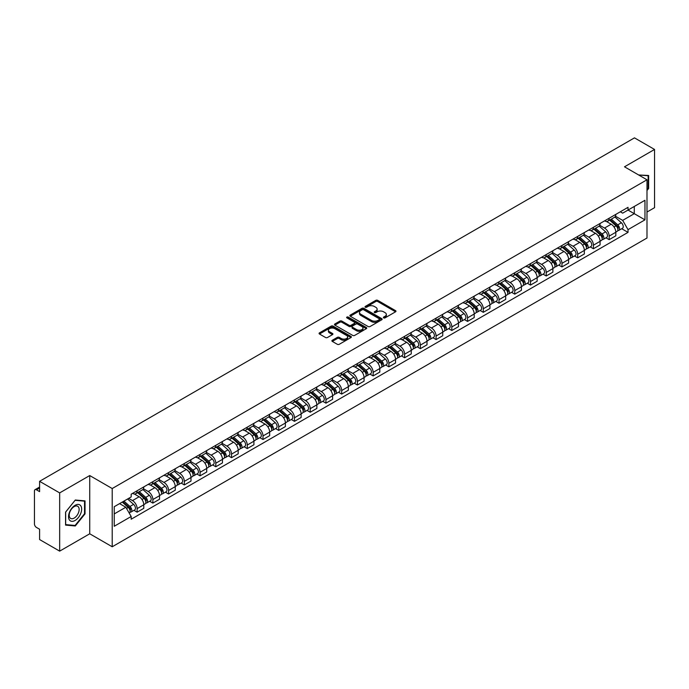 <?xml version="1.0" encoding="UTF-8"?>
<svg xmlns="http://www.w3.org/2000/svg" width="689" height="689" viewBox="0 0 689 689"><rect width="100%" height="100%" fill="white"/><g stroke="black" fill="none" stroke-linecap="round" stroke-linejoin="round"><path stroke-width="1.03" d="M383.661 317.879A0.982 0.568 0 0 0 385.048 317.879L395.572 311.798A1.404 0.81 0 0 0 395.977 311.23A1.404 0.81 0 0 0 395.572 310.661L377.744 300.37A1.404 0.81 0 0 0 375.763 300.37L365.248 306.441A0.982 0.568 0 0 0 366.634 307.242L367.995 306.459A4.479 2.584 0 0 1 374.334 306.459L375.815 307.311A4.479 2.584 0 0 1 377.133 309.146A4.479 2.584 0 0 1 375.815 310.972L374.454 311.755A0.982 0.568 0 0 0 375.841 312.556L377.202 311.772A4.479 2.584 0 0 1 383.54 311.772L385.022 312.634A4.479 2.584 0 0 1 386.34 314.46A4.479 2.584 0 0 1 385.022 316.285L383.661 317.078A0.982 0.568 0 0 0 383.661 317.879L383.661 317.078M332.305 340.271A1.404 0.81 0 0 0 331.891 340.84A1.404 0.81 0 0 0 332.305 341.408L337.309 344.293A1.404 0.81 0 0 0 339.281 344.293L350.968 337.55A1.404 0.81 0 0 0 351.381 336.981A1.404 0.81 0 0 0 350.968 336.413L333.149 326.121A1.404 0.81 0 0 0 331.168 326.121L319.481 332.865A1.404 0.81 0 0 0 319.076 333.433A1.404 0.81 0 0 0 319.481 334.01L325.527 337.498A1.404 0.81 0 0 0 327.508 337.498L332.503 334.604A1.404 0.81 0 0 0 332.916 334.036A1.404 0.81 0 0 0 332.503 333.467L329.506 331.736A3.746 2.162 0 0 1 328.412 330.203A3.746 2.162 0 0 1 330.72 328.214A3.746 2.162 0 0 1 334.802 328.679L346.533 335.448A3.746 2.162 0 0 1 347.635 336.981A3.746 2.162 0 0 1 345.318 338.979A3.746 2.162 0 0 1 341.236 338.506L339.281 337.377A1.404 0.81 0 0 0 337.309 337.377L332.305 340.271L332.305 341.408M112.212 488.535L89.725 475.548L59.667 492.902L39.592 481.318L634.474 137.86L654.55 149.453L624.492 166.807L646.988 179.786L112.212 488.535L112.212 546.773L646.988 238.024L646.988 179.786M368.098 326.517A1.404 0.81 0 0 0 370.071 326.517L381.758 319.774A1.404 0.81 0 0 0 382.171 319.205A1.404 0.81 0 0 0 381.758 318.637L363.938 308.345A1.404 0.81 0 0 0 361.958 308.345L350.27 315.088A1.404 0.81 0 0 0 349.866 315.657A1.404 0.81 0 0 0 350.27 316.234L368.098 326.517M347.247 318.085A0.982 0.568 0 0 1 348.246 318.223L348.246 317.061L366.359 327.525A1.404 0.81 0 0 1 366.772 328.093A1.404 0.81 0 0 1 366.359 328.662L354.68 335.405A1.404 0.81 0 0 1 352.699 335.405L334.88 325.122L339.875 322.254L339.875 321.091L334.88 323.976A1.404 0.81 0 0 0 334.466 324.545A1.404 0.81 0 0 0 334.88 325.122L334.88 323.976M339.875 322.254A1.404 0.81 0 0 1 341.856 322.254L341.856 321.091A1.404 0.81 0 0 0 339.875 321.091M341.856 321.091L349.082 325.26A1.404 0.81 0 0 0 351.063 325.26L354.379 323.348A1.404 0.81 0 0 0 354.792 322.779A1.404 0.81 0 0 0 354.379 322.202L346.86 317.862A0.982 0.568 0 0 1 348.246 317.061M59.667 492.902L59.667 551.14L39.592 539.547L39.592 529.238L36.465 527.438A2.851 1.645 -120 0 1 34.45 523.941L34.45 490.981A2.851 1.645 -120 0 1 35.044 489.681L39.592 487.045M646.988 212.048L654.55 207.682L654.55 149.453M59.667 551.14L89.725 533.786L112.212 546.773M39.592 481.318L39.592 491.627L36.465 489.819A2.851 1.645 -120 0 0 35.044 489.681M609.162 218.224A6.563 3.79 60 0 1 607.801 221.169L614.459 217.328A6.563 3.79 -120 0 0 615.82 214.382M599.714 225.286L604.52 228.068A6.563 3.79 60 0 1 609.162 236.103L615.82 232.262A6.563 3.79 -120 0 0 611.177 224.218L606.415 221.47M615.82 232.262L615.82 235.81L609.162 239.651L605.967 237.808M607.801 221.169A6.563 3.79 60 0 1 604.572 220.876M609.162 236.103L609.162 239.651M593.427 227.31A6.563 3.79 60 0 1 592.066 230.255L598.724 226.414A6.563 3.79 -120 0 0 600.085 223.469M590.232 246.895L593.427 248.738L600.085 244.896L600.085 241.339A6.563 3.79 -120 0 0 595.442 233.304L590.68 230.557M592.066 230.255A6.563 3.79 60 0 1 588.837 229.954M583.979 234.372L588.785 237.145A6.563 3.79 60 0 1 593.427 245.189L593.427 248.738M577.692 236.396A6.563 3.79 60 0 1 576.331 239.341L582.989 235.492A6.563 3.79 -120 0 0 584.35 232.546M574.505 255.981L577.692 257.824L584.35 253.974L584.35 250.426A6.563 3.79 -120 0 0 579.707 242.39L574.945 239.643M576.331 239.341A6.563 3.79 60 0 1 573.102 239.04M568.244 243.458L573.05 246.231A6.563 3.79 60 0 1 577.692 254.267L577.692 257.824M561.957 245.473A6.563 3.79 60 0 1 560.596 248.419L567.254 244.578A6.563 3.79 -120 0 0 568.614 241.632M558.77 265.067L561.957 266.91L568.614 263.06L568.614 259.512A6.563 3.79 -120 0 0 563.972 251.476L559.21 248.72M560.596 248.419A6.563 3.79 60 0 1 557.367 248.126M552.509 252.544L557.315 255.318A6.563 3.79 60 0 1 561.957 263.353L561.957 266.91M546.222 254.56A6.563 3.79 60 0 1 544.861 257.505L551.519 253.664A6.563 3.79 -120 0 0 552.879 250.718M543.035 274.144L546.222 275.988L552.879 272.146L552.879 268.598A6.563 3.79 -120 0 0 548.237 260.563L543.475 257.807M544.861 257.505A6.563 3.79 60 0 1 541.632 257.212M536.774 261.622L541.588 264.404A6.563 3.79 60 0 1 546.222 272.439L546.222 275.988M530.487 263.646A6.563 3.79 60 0 1 529.135 266.591L535.784 262.75A6.563 3.79 -120 0 0 537.144 259.805M527.3 283.231L530.487 285.074L537.144 281.233L537.144 277.676A6.563 3.79 -120 0 0 532.511 269.64L527.74 266.893M529.135 266.591A6.563 3.79 60 0 1 525.896 266.29M521.039 270.708L525.853 273.49A6.563 3.79 60 0 1 530.487 281.525L530.487 285.074M514.752 272.732A6.563 3.79 60 0 1 513.4 275.678L520.057 271.828A6.563 3.79 -120 0 0 521.409 268.882M511.565 292.317L514.752 294.16L521.409 290.319L521.409 286.762A6.563 3.79 -120 0 0 516.776 278.726L512.005 275.979M513.4 275.678A6.563 3.79 60 0 1 510.17 275.376M505.304 279.794L510.118 282.568A6.563 3.79 60 0 1 514.752 290.603L514.752 294.16M499.017 281.81A6.563 3.79 60 0 1 497.665 284.755L504.322 280.914A6.563 3.79 -120 0 0 505.674 277.968M495.83 301.403L499.017 303.246L505.674 299.396L505.674 295.848A6.563 3.79 -120 0 0 501.041 287.813L496.269 285.057M497.665 284.755A6.563 3.79 60 0 1 494.435 284.462M489.569 288.88L494.383 291.654A6.563 3.79 60 0 1 499.017 299.689L499.017 303.246M483.282 290.896A6.563 3.79 60 0 1 481.93 293.841L488.587 290A6.563 3.79 -120 0 0 489.939 287.055M480.095 310.481L483.29 312.324L489.939 308.483L489.939 304.934A6.563 3.79 -120 0 0 485.306 296.899L480.534 294.143M481.93 293.841A6.563 3.79 60 0 1 478.7 293.548M473.843 297.967L478.648 300.74A6.563 3.79 60 0 1 483.29 308.775L483.29 312.324M467.555 299.982A6.563 3.79 60 0 1 466.195 302.927L472.852 299.086A6.563 3.79 -120 0 0 474.204 296.141M464.36 319.567L467.555 321.41L474.213 317.569L474.213 314.012A6.563 3.79 -120 0 0 469.571 305.976L464.808 303.229M466.195 302.927A6.563 3.79 60 0 1 462.965 302.635M458.107 307.044L462.913 309.826A6.563 3.79 60 0 1 467.555 317.862L467.555 321.41M451.82 309.068A6.563 3.79 60 0 1 450.46 312.014L457.117 308.164A6.563 3.79 -120 0 0 458.478 305.218M448.625 328.653L451.82 330.496L458.478 326.655L458.478 323.098A6.563 3.79 -120 0 0 453.836 315.062L449.073 312.315M450.46 312.014A6.563 3.79 60 0 1 447.23 311.712M442.372 316.13L447.178 318.904A6.563 3.79 60 0 1 451.82 326.939L451.82 330.496M436.085 318.146A6.563 3.79 60 0 1 434.725 321.091L441.382 317.25A6.563 3.79 -120 0 0 442.743 314.305M432.89 337.739L436.085 339.582L442.743 335.732L442.743 332.184A6.563 3.79 -120 0 0 438.101 324.149L433.338 321.401M434.725 321.091A6.563 3.79 60 0 1 431.495 320.798M426.637 325.217L431.443 327.99A6.563 3.79 60 0 1 436.085 336.025L436.085 339.582M420.35 327.232A6.563 3.79 60 0 1 418.99 330.177L425.647 326.336A6.563 3.79 -120 0 0 427.008 323.391M417.155 346.817L420.35 348.66L427.008 344.819L427.008 341.27A6.563 3.79 -120 0 0 422.366 333.235L417.603 330.479M418.99 330.177A6.563 3.79 60 0 1 415.76 329.885M410.902 334.303L415.708 337.076A6.563 3.79 60 0 1 420.35 345.111L420.35 348.66M404.615 336.318A6.563 3.79 60 0 1 403.254 339.264L409.912 335.422A6.563 3.79 -120 0 0 411.273 332.477M401.42 355.903L404.615 357.746L411.273 353.905L411.273 350.356A6.563 3.79 -120 0 0 406.631 342.312L401.868 339.565M403.254 339.264A6.563 3.79 60 0 1 400.025 338.971M395.167 343.38L399.973 346.162A6.563 3.79 60 0 1 404.615 354.198L404.615 357.746M388.88 345.404A6.563 3.79 60 0 1 387.519 348.35L394.177 344.509A6.563 3.79 -120 0 0 395.538 341.563M385.685 364.989L388.88 366.832L395.538 362.991L395.538 359.434A6.563 3.79 -120 0 0 390.896 351.399L386.133 348.651M387.519 348.35A6.563 3.79 60 0 1 384.29 348.048M379.432 352.467L384.238 355.24A6.563 3.79 60 0 1 388.88 363.284L388.88 366.832M373.145 354.49A6.563 3.79 60 0 1 371.784 357.436L378.442 353.586A6.563 3.79 -120 0 0 379.803 350.641M369.95 374.075L373.145 375.918L379.803 372.077L379.803 368.52A6.563 3.79 -120 0 0 375.161 360.485L370.398 357.737M371.784 357.436A6.563 3.79 60 0 1 368.555 357.135M363.697 361.553L368.503 364.326A6.563 3.79 60 0 1 373.145 372.361L373.145 375.918M357.41 363.568A6.563 3.79 60 0 1 356.049 366.514L362.707 362.672A6.563 3.79 -120 0 0 364.068 359.727M354.215 383.162L357.41 385.005L364.068 381.155L364.068 377.606A6.563 3.79 -120 0 0 359.425 369.571L354.663 366.815M356.049 366.514A6.563 3.79 60 0 1 352.82 366.221M347.962 370.639L352.768 373.412A6.563 3.79 60 0 1 357.41 381.448L357.41 385.005M341.675 372.654A6.563 3.79 60 0 1 340.314 375.6L346.972 371.759A6.563 3.79 -120 0 0 348.333 368.813M338.48 392.239L341.675 394.082L348.333 390.241L348.333 386.693A6.563 3.79 -120 0 0 343.69 378.657L338.928 375.901M340.314 375.6A6.563 3.79 60 0 1 337.085 375.307M332.227 379.717L337.033 382.498A6.563 3.79 60 0 1 341.675 390.534L341.675 394.082M325.94 381.74A6.563 3.79 60 0 1 324.579 384.686L331.237 380.845A6.563 3.79 -120 0 0 332.598 377.899M322.753 401.325L325.94 403.168L332.598 399.327L332.598 395.77A6.563 3.79 -120 0 0 327.955 387.735L323.193 384.987M324.579 384.686A6.563 3.79 60 0 1 321.35 384.384M316.492 388.803L321.298 391.585A6.563 3.79 60 0 1 325.94 399.62L325.94 403.168M310.205 390.827A6.563 3.79 60 0 1 308.844 393.772L315.502 389.922A6.563 3.79 -120 0 0 316.862 386.977M307.018 410.411L310.205 412.255L316.862 408.413L316.862 404.856A6.563 3.79 -120 0 0 312.22 396.821L307.458 394.074M308.844 393.772A6.563 3.79 60 0 1 305.615 393.471M300.757 397.889L305.572 400.662A6.563 3.79 60 0 1 310.205 408.698L310.205 412.255M294.47 399.904A6.563 3.79 60 0 1 293.109 402.85L299.767 399.009A6.563 3.79 -120 0 0 301.127 396.063M291.283 419.498L294.47 421.341L301.127 417.491L301.127 413.943A6.563 3.79 -120 0 0 296.494 405.907L291.723 403.151M293.109 402.85A6.563 3.79 60 0 1 289.88 402.557M285.022 406.975L289.836 409.748A6.563 3.79 60 0 1 294.47 417.784L294.47 421.341M278.735 408.99A6.563 3.79 60 0 1 277.383 411.936L284.032 408.095A6.563 3.79 -120 0 0 285.392 405.149M275.548 428.575L278.735 430.418L285.392 426.577L285.392 423.029A6.563 3.79 -120 0 0 280.759 414.993L275.988 412.237M277.383 411.936A6.563 3.79 60 0 1 274.153 411.643M269.287 416.061L274.101 418.834A6.563 3.79 60 0 1 278.735 426.87L278.735 430.418M263 418.077A6.563 3.79 60 0 1 261.648 421.022L268.305 417.181A6.563 3.79 -120 0 0 269.657 414.235M259.813 437.661L263 439.504L269.657 435.663L269.657 432.106A6.563 3.79 -120 0 0 265.024 424.071L260.253 421.323M261.648 421.022A6.563 3.79 60 0 1 258.418 420.729M253.552 425.139L258.366 427.921A6.563 3.79 60 0 1 263 435.956L263 439.504M247.265 427.163A6.563 3.79 60 0 1 245.913 430.108L252.57 426.258A6.563 3.79 -120 0 0 253.922 423.313M244.078 446.748L247.265 448.591L253.922 444.749L253.922 441.193A6.563 3.79 -120 0 0 249.289 433.157L244.517 430.41M245.913 430.108A6.563 3.79 60 0 1 242.683 429.807M237.826 434.225L242.631 436.998A6.563 3.79 60 0 1 247.265 445.034L247.265 448.591M231.538 436.249A6.563 3.79 60 0 1 230.178 439.194L236.835 435.345A6.563 3.79 -120 0 0 238.187 432.399M228.343 455.834L231.538 457.677L238.187 453.827L238.187 450.279A6.563 3.79 -120 0 0 233.554 442.243L228.791 439.496M230.178 439.194A6.563 3.79 60 0 1 226.948 438.893M222.091 443.311L226.896 446.084A6.563 3.79 60 0 1 231.538 454.12L231.538 457.677M215.803 445.327A6.563 3.79 60 0 1 214.443 448.272L221.1 444.431A6.563 3.79 -120 0 0 222.461 441.485M212.608 464.92L215.803 466.754L222.461 462.913L222.461 459.365A6.563 3.79 -120 0 0 217.819 451.329L213.056 448.573M214.443 448.272A6.563 3.79 60 0 1 211.213 447.979M206.355 452.397L211.161 455.171A6.563 3.79 60 0 1 215.803 463.206L215.803 466.754M200.068 454.413A6.563 3.79 60 0 1 198.708 457.358L205.365 453.517A6.563 3.79 -120 0 0 206.726 450.572M196.873 473.998L200.068 475.841L206.726 471.999L206.726 468.451A6.563 3.79 -120 0 0 202.084 460.407L197.321 457.66M198.708 457.358A6.563 3.79 60 0 1 195.478 457.065M190.62 461.475L195.426 464.257A6.563 3.79 60 0 1 200.068 472.292L200.068 475.841M184.333 463.499A6.563 3.79 60 0 1 182.973 466.444L189.63 462.603A6.563 3.79 -120 0 0 190.991 459.658M181.138 483.084L184.333 484.927L190.991 481.086L190.991 477.529A6.563 3.79 -120 0 0 186.349 469.493L181.586 466.746M182.973 466.444A6.563 3.79 60 0 1 179.743 466.143M174.885 470.561L179.691 473.343A6.563 3.79 60 0 1 184.333 481.378L184.333 484.927M168.598 472.585A6.563 3.79 60 0 1 167.238 475.531L173.895 471.681A6.563 3.79 -120 0 0 175.256 468.735M165.403 492.17L168.598 494.013L175.256 490.172L175.256 486.615A6.563 3.79 -120 0 0 170.614 478.579L165.851 475.832M167.238 475.531A6.563 3.79 60 0 1 164.008 475.229M159.15 479.647L163.956 482.421A6.563 3.79 60 0 1 168.598 490.456L168.598 494.013M152.863 481.663A6.563 3.79 60 0 1 151.502 484.608L158.16 480.767A6.563 3.79 -120 0 0 159.521 477.821M149.668 501.256L152.863 503.099L159.521 499.249L159.521 495.701A6.563 3.79 -120 0 0 154.879 487.666L150.116 484.91M151.502 484.608A6.563 3.79 60 0 1 148.273 484.315M143.415 488.734L148.221 491.507A6.563 3.79 60 0 1 152.863 499.542L152.863 503.099M137.128 490.749A6.563 3.79 60 0 1 135.767 493.694L142.425 489.853A6.563 3.79 -120 0 0 143.786 486.908M133.933 510.334L137.128 512.177L143.786 508.336L143.786 504.787A6.563 3.79 -120 0 0 139.144 496.752L134.381 493.996M135.767 493.694A6.563 3.79 60 0 1 132.538 493.402M128.654 498.38L132.486 500.593A6.563 3.79 60 0 1 137.128 508.628L137.128 512.177M620.307 211.79L622.675 213.159L644.964 200.284L634.276 206.459L634.276 213.685L622.675 220.377L615.449 216.208M114.236 513.925L125.829 507.233L131.177 516.492L114.236 526.275L114.236 506.708L131.177 496.924L131.177 494.185L628.024 207.337L628.024 210.067L644.964 219.851L628.024 229.635L622.675 220.377M644.964 200.284L644.964 219.851M131.177 516.492L131.177 519.222L628.024 232.374L628.024 229.635M646.988 190.534L648.65 188.459L648.65 175.488L638.634 174.972M89.725 475.548L89.725 533.786M65.567 525.104L75.299 525.974L85.031 513.865L85.031 500.886L75.299 500.016L65.567 512.125L65.567 525.104M125.829 507.233L119.576 503.616M621.702 228.722L628.024 232.374M648.142 188.175L648.65 188.459M74.274 525.38L75.299 525.974M84.532 513.572L85.031 513.865M384.057 318.017L385.022 317.457A4.479 2.584 0 0 0 386.34 315.622L386.34 314.46M377.133 309.146L377.133 310.308A4.479 2.584 0 0 1 375.815 312.134L374.85 312.694M395.546 311.816L377.744 301.532A1.404 0.81 0 0 0 375.763 301.532L365.644 307.38M381.758 318.637L381.758 319.774L363.938 309.507A1.404 0.81 0 0 0 361.958 309.507L350.296 316.242M379.286 319.601A0.982 0.568 0 0 0 379.286 318.8L363.637 309.774A0.982 0.568 0 0 0 362.25 309.774L360.821 310.601A4.479 2.584 0 0 0 359.503 312.427A4.479 2.584 0 0 0 360.821 314.262L371.509 320.437A4.479 2.584 0 0 0 377.848 320.437L379.286 319.601L379.286 320.773A0.982 0.568 0 0 0 379.57 320.368L379.57 319.205M359.503 312.427L359.503 313.598A4.479 2.584 0 0 0 360.821 315.424L360.821 314.262M379.286 320.773L377.848 321.599A4.479 2.584 0 0 1 371.509 321.599L360.821 315.424M341.856 322.254L349.082 326.431A1.404 0.81 0 0 0 351.063 326.431L354.379 324.51A1.404 0.81 0 0 0 354.792 323.942L354.792 322.779M348.246 318.223L366.341 328.679M356.583 329.592A3.746 2.162 0 0 0 360.666 330.065A3.746 2.162 0 0 0 362.982 328.067A3.746 2.162 0 0 0 361.88 326.534L357.746 324.149A1.404 0.81 0 0 0 355.765 324.149L352.449 326.061A1.404 0.81 0 0 0 352.045 326.638A1.404 0.81 0 0 0 352.449 327.206L356.583 329.592L356.583 330.754A3.746 2.162 0 0 0 360.666 331.228A3.746 2.162 0 0 0 362.982 329.23L362.982 328.067M352.045 326.638L352.045 327.8A1.404 0.81 0 0 0 352.449 328.369L352.449 327.206M356.583 330.754L352.449 328.369M347.635 336.981L347.635 338.144A3.746 2.162 0 0 1 345.318 340.142A3.746 2.162 0 0 1 341.236 339.677L339.281 338.549A1.404 0.81 0 0 0 337.309 338.549L332.322 341.425M328.412 330.203L328.412 331.375A3.746 2.162 0 0 0 329.506 332.899L329.506 331.736M332.486 334.621L329.506 332.899M350.968 336.413L350.968 337.55L333.149 327.284A1.404 0.81 0 0 0 331.168 327.284L319.507 334.019M609.619 220.118L616.026 225.846A3.566 2.058 60 0 1 617.146 231.358L615.82 232.124M609.791 220.273L612.805 222.013M610.265 219.748L617.396 226.113A1.714 0.99 60 0 1 617.938 228.765A1.714 0.99 60 0 1 617.783 228.826M611.332 219.128L617.74 224.855A3.566 2.058 60 0 1 618.86 230.367A3.566 2.058 60 0 1 617.783 230.479M614.907 216.983L621.375 222.754A3.566 2.058 60 0 1 622.494 228.274L618.86 230.367M593.884 229.204L600.291 234.923A3.566 2.058 60 0 1 601.411 240.444L600.085 241.21M594.056 229.359L597.07 231.099M594.529 228.834L601.661 235.199A1.714 0.99 60 0 1 602.203 237.843A1.714 0.99 60 0 1 602.048 237.903M595.597 228.214L602.005 233.941A3.566 2.058 60 0 1 603.125 239.453A3.566 2.058 60 0 1 602.048 239.565M599.172 226.07L605.64 231.84A3.566 2.058 60 0 1 606.759 237.352L603.125 239.453M578.149 238.291L584.556 244.009A3.566 2.058 60 0 1 585.676 249.521L584.35 250.296M578.321 238.446L581.335 240.185M578.794 237.92L585.926 244.285A1.714 0.99 60 0 1 586.468 246.929A1.714 0.99 60 0 1 586.313 246.989M579.862 237.3L586.27 243.019A3.566 2.058 60 0 1 587.39 248.54A3.566 2.058 60 0 1 586.313 248.651M583.437 235.156L589.905 240.926A3.566 2.058 60 0 1 591.024 246.438L587.39 248.54M638.651 174.98L648.142 175.747L648.142 188.321L646.988 189.759M647.522 175.385L648.142 175.747M80.777 505.812A9.276 5.357 120 0 0 71.82 508.215A9.276 5.357 120 0 0 69.417 519.945A9.276 5.357 120 0 0 78.374 517.542A9.276 5.357 120 0 0 80.777 505.812M78.477 507.001A7.019 4.056 120 0 0 77.685 506.269A7.019 4.056 120 0 0 71.156 509.541A7.019 4.056 120 0 0 69.882 517.697A7.019 4.056 120 0 0 70.666 518.429A7.019 4.056 120 0 0 77.202 515.148A7.019 4.056 120 0 0 78.477 507.001M75.101 525.449L65.67 524.613L65.67 512.039L75.101 500.3L84.532 501.144L84.532 513.718L75.101 525.449M83.903 500.782L84.532 501.144M562.413 247.377L568.821 253.096A3.566 2.058 60 0 1 569.941 258.608L568.614 259.374M562.586 247.523L565.6 249.272M563.059 246.998L570.191 253.371A1.714 0.99 60 0 1 570.733 256.015A1.714 0.99 60 0 1 570.578 256.075M564.127 246.386L570.544 252.105A3.566 2.058 60 0 1 571.663 257.617A3.566 2.058 60 0 1 570.578 257.738M567.702 244.242L574.17 250.012A3.566 2.058 60 0 1 575.289 255.524L571.663 257.617M546.678 256.454L553.095 262.182A3.566 2.058 60 0 1 554.214 267.694L552.879 268.46M546.851 256.609L549.865 258.349M547.324 256.084L554.464 262.449A1.714 0.99 60 0 1 554.998 265.101A1.714 0.99 60 0 1 554.843 265.162M548.392 255.473L554.809 261.191A3.566 2.058 60 0 1 555.928 266.703A3.566 2.058 60 0 1 554.852 266.815M551.967 253.319L558.434 259.09A3.566 2.058 60 0 1 559.554 264.61L555.928 266.703M530.943 265.541L537.36 271.268A3.566 2.058 60 0 1 538.479 276.78L537.144 277.546M531.116 265.696L534.13 267.435M531.589 265.17L538.729 271.535A1.714 0.99 60 0 1 539.263 274.179A1.714 0.99 60 0 1 539.108 274.248M532.657 264.55L539.074 270.277A3.566 2.058 60 0 1 540.193 275.789A3.566 2.058 60 0 1 539.117 275.901M536.231 262.406L542.699 268.176A3.566 2.058 60 0 1 543.819 273.688L540.193 275.789M515.208 274.627L521.625 280.345A3.566 2.058 60 0 1 522.744 285.866L521.409 286.633M515.381 274.782L518.395 276.522M515.854 274.256L522.994 280.621A1.714 0.99 60 0 1 523.528 283.265A1.714 0.99 60 0 1 523.373 283.325M516.922 273.636L523.339 279.355A3.566 2.058 60 0 1 524.458 284.876A3.566 2.058 60 0 1 523.382 284.988M520.496 271.492L526.964 277.262A3.566 2.058 60 0 1 528.084 282.774L524.458 284.876M499.473 283.713L505.89 289.432A3.566 2.058 60 0 1 507.009 294.944L505.674 295.719M499.646 283.859L502.66 285.608M500.119 283.334L507.259 289.707A1.714 0.99 60 0 1 507.793 292.351A1.714 0.99 60 0 1 507.638 292.412M501.187 282.723L507.604 288.441A3.566 2.058 60 0 1 508.723 293.953A3.566 2.058 60 0 1 507.647 294.074M504.761 280.578L511.229 286.348A3.566 2.058 60 0 1 512.349 291.86L508.723 293.953M483.738 292.799L490.155 298.518A3.566 2.058 60 0 1 491.274 304.03L489.939 304.796M483.911 292.946L486.925 294.685M484.384 292.42L491.524 298.785A1.714 0.99 60 0 1 492.058 301.438A1.714 0.99 60 0 1 491.903 301.498M485.452 291.809L491.868 297.527A3.566 2.058 60 0 1 492.988 303.039A3.566 2.058 60 0 1 491.912 303.151M489.035 289.656L495.494 295.426A3.566 2.058 60 0 1 496.614 300.947L492.988 303.039M468.003 301.877L474.42 307.604A3.566 2.058 60 0 1 475.539 313.116L474.204 313.883M468.175 302.032L471.198 303.771M468.658 301.506L475.789 307.871A1.714 0.99 60 0 1 476.323 310.515A1.714 0.99 60 0 1 476.168 310.584M469.717 300.886L476.133 306.614A3.566 2.058 60 0 1 477.253 312.126A3.566 2.058 60 0 1 476.177 312.238M473.3 298.742L479.768 304.512A3.566 2.058 60 0 1 480.888 310.033L477.253 312.126M452.268 310.963L458.685 316.682A3.566 2.058 60 0 1 459.804 322.202L458.469 322.969M452.44 311.118L455.463 312.858M452.923 310.593L460.054 316.957A1.714 0.99 60 0 1 460.588 319.601A1.714 0.99 60 0 1 460.433 319.662M453.991 309.972L460.398 315.691A3.566 2.058 60 0 1 461.518 321.212A3.566 2.058 60 0 1 460.441 321.324M457.565 307.828L464.033 313.598A3.566 2.058 60 0 1 465.153 319.11L461.518 321.212M436.542 320.049L442.949 325.768A3.566 2.058 60 0 1 444.069 331.28L442.734 332.055M436.705 320.196L439.728 321.944M437.188 319.679L444.319 326.043A1.714 0.99 60 0 1 444.853 328.687A1.714 0.99 60 0 1 444.698 328.748M438.256 319.059L444.663 324.777A3.566 2.058 60 0 1 445.783 330.289A3.566 2.058 60 0 1 444.706 330.41M441.83 316.914L448.298 322.685A3.566 2.058 60 0 1 449.417 328.197L445.783 330.289M420.807 329.135L427.214 334.854A3.566 2.058 60 0 1 428.334 340.366L427.008 341.133M420.97 329.282L423.993 331.03M421.453 328.756L428.584 335.121A1.714 0.99 60 0 1 429.118 337.774A1.714 0.99 60 0 1 428.963 337.834M422.521 328.145L428.928 333.864A3.566 2.058 60 0 1 430.048 339.376A3.566 2.058 60 0 1 428.971 339.496M426.095 325.992L432.563 331.771A3.566 2.058 60 0 1 433.682 337.283L430.048 339.376M405.072 338.213L411.479 343.94A3.566 2.058 60 0 1 412.599 349.452L411.273 350.219M405.235 338.368L408.258 340.108M405.718 337.843L412.849 344.207A1.714 0.99 60 0 1 413.391 346.86A1.714 0.99 60 0 1 413.228 346.92M406.786 337.222L413.193 342.95A3.566 2.058 60 0 1 414.313 348.462A3.566 2.058 60 0 1 413.236 348.574M410.36 335.078L416.828 340.848A3.566 2.058 60 0 1 417.947 346.369L414.313 348.462M389.337 347.299L395.744 353.018A3.566 2.058 60 0 1 396.864 358.538L395.538 359.305M389.5 347.454L392.523 349.194M389.983 346.929L397.114 353.293A1.714 0.99 60 0 1 397.656 355.937A1.714 0.99 60 0 1 397.493 356.006M391.051 346.309L397.458 352.036A3.566 2.058 60 0 1 398.578 357.548A3.566 2.058 60 0 1 397.501 357.66M394.625 344.164L401.093 349.934A3.566 2.058 60 0 1 402.212 355.446L398.578 357.548M373.602 356.385L380.009 362.104A3.566 2.058 60 0 1 381.129 367.625L379.803 368.391M373.774 356.54L376.788 358.28M374.248 356.015L381.379 362.38A1.714 0.99 60 0 1 381.921 365.024A1.714 0.99 60 0 1 381.766 365.084M375.316 355.395L381.723 361.114A3.566 2.058 60 0 1 382.843 366.634A3.566 2.058 60 0 1 381.766 366.746M378.89 353.25L385.358 359.021A3.566 2.058 60 0 1 386.477 364.533L382.843 366.634M357.867 365.471L364.274 371.19A3.566 2.058 60 0 1 365.394 376.702L364.068 377.469M358.039 365.618L361.053 367.366M358.513 365.092L365.644 371.466A1.714 0.99 60 0 1 366.186 374.11A1.714 0.99 60 0 1 366.031 374.17M359.58 364.481L365.988 370.2A3.566 2.058 60 0 1 367.108 375.712A3.566 2.058 60 0 1 366.031 375.832M363.155 362.336L369.623 368.107A3.566 2.058 60 0 1 370.742 373.619L367.108 375.712M342.132 374.558L348.539 380.276A3.566 2.058 60 0 1 349.659 385.788L348.333 386.555M342.304 374.704L345.318 376.444M342.777 374.179L349.909 380.543A1.714 0.99 60 0 1 350.451 383.196A1.714 0.99 60 0 1 350.296 383.256M343.845 373.567L350.253 379.286A3.566 2.058 60 0 1 351.373 384.798A3.566 2.058 60 0 1 350.296 384.91M347.42 371.414L353.888 377.184A3.566 2.058 60 0 1 355.007 382.705L351.373 384.798M326.397 383.635L332.804 389.363A3.566 2.058 60 0 1 333.924 394.875L332.598 395.641M326.569 383.79L329.583 385.53M327.042 383.265L334.174 389.629A1.714 0.99 60 0 1 334.716 392.274A1.714 0.99 60 0 1 334.561 392.342M328.11 382.645L334.527 388.372A3.566 2.058 60 0 1 335.646 393.884A3.566 2.058 60 0 1 334.561 393.996M331.685 380.5L338.153 386.271A3.566 2.058 60 0 1 339.272 391.783L335.646 393.884M310.661 392.721L317.069 398.44A3.566 2.058 60 0 1 318.189 403.961L316.862 404.727M310.834 392.876L313.848 394.616M311.307 392.351L318.447 398.716A1.714 0.99 60 0 1 318.981 401.36A1.714 0.99 60 0 1 318.826 401.42M312.375 391.731L318.792 397.45A3.566 2.058 60 0 1 319.911 402.97A3.566 2.058 60 0 1 318.835 403.082M315.95 389.586L322.418 395.357A3.566 2.058 60 0 1 323.537 400.869L319.911 402.97M294.926 401.808L301.343 407.526A3.566 2.058 60 0 1 302.462 413.038L301.127 413.813M295.099 401.954L298.113 403.702M295.572 401.429L302.712 407.802A1.714 0.99 60 0 1 303.246 410.446A1.714 0.99 60 0 1 303.091 410.506M296.64 400.817L303.057 406.536A3.566 2.058 60 0 1 304.176 412.048A3.566 2.058 60 0 1 303.1 412.168M300.215 398.673L306.683 404.443A3.566 2.058 60 0 1 307.802 409.955L304.176 412.048M279.191 410.894L285.608 416.612A3.566 2.058 60 0 1 286.727 422.124L285.392 422.891M279.364 411.04L282.378 412.78M279.837 410.515L286.977 416.879A1.714 0.99 60 0 1 287.511 419.532A1.714 0.99 60 0 1 287.356 419.592M280.905 409.903L287.322 415.622A3.566 2.058 60 0 1 288.441 421.134A3.566 2.058 60 0 1 287.365 421.246M284.479 407.75L290.947 413.529A3.566 2.058 60 0 1 292.067 419.041L288.441 421.134M263.456 419.971L269.873 425.699A3.566 2.058 60 0 1 270.992 431.211L269.657 431.977M263.629 420.126L266.643 421.866M264.102 419.601L271.242 425.966A1.714 0.99 60 0 1 271.776 428.61A1.714 0.99 60 0 1 271.621 428.679M265.17 418.981L271.587 424.708A3.566 2.058 60 0 1 272.706 430.22A3.566 2.058 60 0 1 271.63 430.332M268.744 416.836L275.212 422.607A3.566 2.058 60 0 1 276.332 428.127L272.706 430.22M247.721 429.058L254.138 434.776A3.566 2.058 60 0 1 255.257 440.297L253.922 441.063M247.894 429.213L250.908 430.952M248.367 428.687L255.507 435.052A1.714 0.99 60 0 1 256.041 437.696A1.714 0.99 60 0 1 255.886 437.756M249.435 428.067L255.852 433.786A3.566 2.058 60 0 1 256.971 439.306A3.566 2.058 60 0 1 255.895 439.418M253.009 425.923L259.477 431.693A3.566 2.058 60 0 1 260.597 437.205L256.971 439.306M231.986 438.144L238.403 443.862A3.566 2.058 60 0 1 239.522 449.374L238.187 450.15M232.159 438.29L235.182 440.038M232.632 437.773L239.772 444.138A1.714 0.99 60 0 1 240.306 446.782A1.714 0.99 60 0 1 240.151 446.842M233.7 437.153L240.117 442.872A3.566 2.058 60 0 1 241.236 448.393A3.566 2.058 60 0 1 240.16 448.505M237.283 435.009L243.751 440.779A3.566 2.058 60 0 1 244.862 446.291L241.236 448.393M216.251 447.23L222.668 452.949A3.566 2.058 60 0 1 223.787 458.461L222.452 459.227M216.424 447.376L219.446 449.125M216.906 446.851L224.037 453.216A1.714 0.99 60 0 1 224.571 455.868A1.714 0.99 60 0 1 224.416 455.929M217.974 446.239L224.381 451.958A3.566 2.058 60 0 1 225.501 457.47A3.566 2.058 60 0 1 224.425 457.591M221.548 444.095L228.016 449.865A3.566 2.058 60 0 1 229.136 455.377L225.501 457.47M200.516 456.307L206.933 462.035A3.566 2.058 60 0 1 208.052 467.547L206.717 468.313M200.688 456.462L203.711 458.202M201.171 455.937L208.302 462.302A1.714 0.99 60 0 1 208.836 464.954A1.714 0.99 60 0 1 208.681 465.015M202.239 455.326L208.646 461.044A3.566 2.058 60 0 1 209.766 466.556A3.566 2.058 60 0 1 208.689 466.668M205.813 453.173L212.281 458.943A3.566 2.058 60 0 1 213.401 464.464L209.766 466.556M184.79 465.394L191.197 471.121A3.566 2.058 60 0 1 192.317 476.633L190.991 477.399M184.953 465.549L187.976 467.288M185.436 465.023L192.567 471.388A1.714 0.99 60 0 1 193.101 474.032A1.714 0.99 60 0 1 192.946 474.101M186.504 464.403L192.911 470.131A3.566 2.058 60 0 1 194.031 475.643A3.566 2.058 60 0 1 192.954 475.754M190.078 462.259L196.546 468.029A3.566 2.058 60 0 1 197.665 473.541L194.031 475.643M169.055 474.48L175.462 480.199A3.566 2.058 60 0 1 176.582 485.719L175.256 486.486M169.218 474.635L172.241 476.375M169.701 474.11L176.832 480.474A1.714 0.99 60 0 1 177.366 483.118A1.714 0.99 60 0 1 177.211 483.178M170.769 473.489L177.176 479.208A3.566 2.058 60 0 1 178.296 484.729A3.566 2.058 60 0 1 177.219 484.841M174.343 471.345L180.811 477.115A3.566 2.058 60 0 1 181.93 482.627L178.296 484.729M153.32 483.566L159.727 489.285A3.566 2.058 60 0 1 160.847 494.797L159.521 495.563M153.483 483.712L156.506 485.461M153.966 483.187L161.097 489.56A1.714 0.99 60 0 1 161.639 492.204A1.714 0.99 60 0 1 161.476 492.265M155.034 482.576L161.441 488.294A3.566 2.058 60 0 1 162.561 493.806A3.566 2.058 60 0 1 161.484 493.927M158.608 480.431L165.076 486.201A3.566 2.058 60 0 1 166.195 491.713L162.561 493.806M137.585 492.652L143.992 498.371A3.566 2.058 60 0 1 145.112 503.883L143.786 504.649M137.748 492.799L140.771 494.538M138.231 492.273L145.362 498.638A1.714 0.99 60 0 1 145.904 501.291A1.714 0.99 60 0 1 145.749 501.351M139.299 491.662L145.706 497.38A3.566 2.058 60 0 1 146.826 502.892A3.566 2.058 60 0 1 145.749 503.004M142.873 489.509L149.341 495.279A3.566 2.058 60 0 1 150.46 500.8L146.826 502.892M122.237 502.083L128.257 507.457A3.566 2.058 60 0 1 129.377 512.969L129.205 513.072M122.297 502.048L125.036 503.625M122.883 501.713L129.627 507.724A1.714 0.99 60 0 1 130.169 510.368A1.714 0.99 60 0 1 130.014 510.437M123.951 501.092L129.971 506.467A3.566 2.058 60 0 1 131.091 511.979A3.566 2.058 60 0 1 130.014 512.091M127.586 499L133.606 504.365A3.566 2.058 60 0 1 134.725 509.877L131.091 511.979M152.863 499.542L159.521 495.701M168.598 490.456L175.256 486.615M184.333 481.378L190.991 477.529M200.068 472.292L206.726 468.451M215.803 463.206L222.461 459.365M231.538 454.12L238.187 450.279M247.265 445.034L253.922 441.193M263 435.956L269.657 432.106M278.735 426.87L285.392 423.029M294.47 417.784L301.127 413.943M310.205 408.698L316.862 404.856M325.94 399.62L332.598 395.77M341.675 390.534L348.333 386.693M357.41 381.448L364.068 377.606M373.145 372.361L379.803 368.52M388.88 363.284L395.538 359.434M404.615 354.198L411.273 350.356M420.35 345.111L427.008 341.27M436.085 336.025L442.743 332.184M451.82 326.939L458.478 323.098M467.555 317.862L474.213 314.012M483.29 308.775L489.939 304.934M499.017 299.689L505.674 295.848M514.752 290.603L521.409 286.762M530.487 281.525L537.144 277.676M546.222 272.439L552.879 268.598M561.957 263.353L568.614 259.512M577.692 254.267L584.35 250.426M593.427 245.189L600.085 241.339M137.128 508.628L143.786 504.787M132.486 500.593L139.144 496.752M148.221 491.507L154.879 487.666M163.956 482.421L170.614 478.579M179.691 473.343L186.349 469.493M195.426 464.257L202.084 460.407M211.161 455.171L217.819 451.329M226.896 446.084L233.554 442.243M242.631 436.998L249.289 433.157M258.366 427.921L265.024 424.071M274.101 418.834L280.759 414.993M289.836 409.748L296.494 405.907M305.572 400.662L312.22 396.821M321.298 391.585L327.955 387.735M337.033 382.498L343.69 378.657M352.768 373.412L359.425 369.571M368.503 364.326L375.161 360.485M384.238 355.24L390.896 351.399M399.973 346.162L406.631 342.312M415.708 337.076L422.366 333.235M431.443 327.99L438.101 324.149M447.178 318.904L453.836 315.062M462.913 309.826L469.571 305.976M478.648 300.74L485.306 296.899M494.383 291.654L501.041 287.813M510.118 282.568L516.776 278.726M525.853 273.49L532.511 269.64M541.588 264.404L548.237 260.563M557.315 255.318L563.972 251.476M573.05 246.231L579.707 242.39M588.785 237.145L595.442 233.304M604.52 228.068L611.177 224.218M39.592 488.01L36.465 489.819M385.022 317.457L385.022 316.285M374.454 312.556L374.454 311.755M375.815 312.134L375.815 310.972M365.248 307.242L365.248 306.441M375.763 301.532L375.763 300.37M377.744 301.532L377.744 300.37M395.572 311.798L395.572 310.661M350.27 316.234L350.27 315.088M361.958 309.507L361.958 308.345M363.938 309.507L363.938 308.345M371.509 321.599L371.509 320.437M377.848 321.599L377.848 320.437M349.082 326.431L349.082 325.26M351.063 326.431L351.063 325.26M354.379 324.51L354.379 323.348M366.359 328.662L366.359 327.525M337.309 338.549L337.309 337.377M339.281 338.549L339.281 337.377M341.236 339.677L341.236 338.506M332.503 334.604L332.503 333.467M319.481 334.01L319.481 332.865M331.168 327.284L331.168 326.121M333.149 327.284L333.149 326.121M616.026 225.846L614.028 227M618.291 227.981L617.645 228.352M621.375 222.754L617.74 224.855M600.291 234.923L598.293 236.077M602.556 237.059L601.91 237.429M605.64 231.84L602.005 233.941M584.556 244.009L582.558 245.163M586.821 246.145L586.175 246.516M589.905 240.926L586.27 243.019M568.821 253.096L566.823 254.25M571.086 255.231L570.44 255.602M574.17 250.012L570.544 252.105M553.095 262.182L551.088 263.336M555.351 264.318L554.705 264.688M558.434 259.09L554.809 261.191M537.36 271.268L535.353 272.422M539.616 273.395L538.979 273.766M542.699 268.176L539.074 270.277M521.625 280.345L519.627 281.5M523.881 282.481L523.244 282.852M526.964 277.262L523.339 279.355M505.89 289.432L503.892 290.586M508.146 291.568L507.509 291.938M511.229 286.348L507.604 288.441M490.155 298.518L488.156 299.672M492.411 300.654L491.774 301.024M495.494 295.426L491.868 297.527M474.42 307.604L472.421 308.758M476.676 309.731L476.039 310.11M479.768 304.512L476.133 306.614M458.685 316.682L456.686 317.836M460.941 318.818L460.304 319.188M464.033 313.598L460.398 315.691M442.949 325.768L440.951 326.922M445.215 327.904L444.569 328.274M448.298 322.685L444.663 324.777M427.214 334.854L425.216 336.008M429.48 336.99L428.834 337.36M432.563 331.771L428.928 333.864M411.479 343.94L409.481 345.094M413.744 346.076L413.099 346.446M416.828 340.848L413.193 342.95M395.744 353.018L393.746 354.172M398.009 355.154L397.364 355.524M401.093 349.934L397.458 352.036M380.009 362.104L378.011 363.258M382.274 364.24L381.628 364.61M385.358 359.021L381.723 361.114M364.274 371.19L362.276 372.344M366.539 373.326L365.893 373.696M369.623 368.107L365.988 370.2M348.539 380.276L346.541 381.43M350.804 382.412L350.158 382.783M353.888 377.184L350.253 379.286M332.804 389.363L330.806 390.517M335.069 391.49L334.423 391.869M338.153 386.271L334.527 388.372M317.069 398.44L315.071 399.594M319.334 400.576L318.688 400.946M322.418 395.357L318.792 397.45M301.343 407.526L299.336 408.68M303.599 409.662L302.962 410.033M306.683 404.443L303.057 406.536M285.608 416.612L283.601 417.767M287.864 418.748L287.227 419.119M290.947 413.529L287.322 415.622M269.873 425.699L267.875 426.853M272.129 427.835L271.492 428.205M275.212 422.607L271.587 424.708M254.138 434.776L252.14 435.93M256.394 436.912L255.757 437.282M259.477 431.693L255.852 433.786M238.403 443.862L236.405 445.016M240.659 445.998L240.022 446.369M243.751 440.779L240.117 442.872M222.668 452.949L220.669 454.103M224.924 455.084L224.287 455.455M228.016 449.865L224.381 451.958M206.933 462.035L204.934 463.189M209.198 464.171L208.552 464.541M212.281 458.943L208.646 461.044M191.197 471.121L189.199 472.275M193.463 473.248L192.817 473.619M196.546 468.029L192.911 470.131M175.462 480.199L173.464 481.353M177.728 482.334L177.082 482.705M180.811 477.115L177.176 479.208M159.727 489.285L157.729 490.439M161.993 491.421L161.347 491.791M165.076 486.201L161.441 488.294M143.992 498.371L141.994 499.525M146.257 500.507L145.612 500.877M149.341 495.279L145.706 497.38M128.257 507.457L126.535 508.448M130.522 509.584L129.876 509.963M133.606 504.365L129.971 506.467"/></g></svg>
